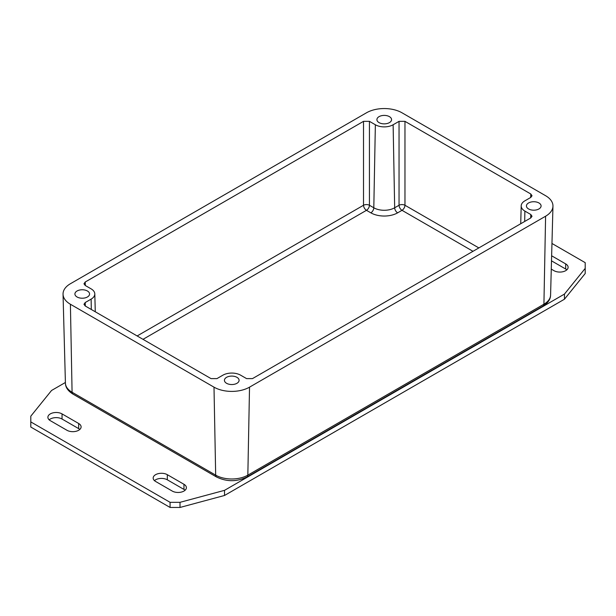 <?xml version="1.0" encoding="UTF-8"?>
<svg xmlns="http://www.w3.org/2000/svg" width="616" height="616" viewBox="0 0 616 616"><rect width="100%" height="100%" fill="white"/><g stroke="black" fill="none" stroke-linecap="round" stroke-linejoin="round"><path stroke-width="0.92" d="M78.679 423.5A8.293 4.789 180 0 1 81.104 426.888A8.293 4.789 180 0 1 75.984 431.308A8.293 4.789 180 0 1 66.952 430.276L50.312 420.666A8.293 4.789 180 0 1 47.886 417.278A8.293 4.789 180 0 1 52.999 412.859A8.293 4.789 180 0 1 62.039 413.898L78.679 423.5L78.679 428.628L62.039 419.026A8.293 4.789 0 0 0 49.172 419.843M79.811 429.452A8.293 4.789 0 0 0 78.679 428.628M167.321 474.682L183.961 484.292A8.293 4.789 180 0 1 186.386 487.672A8.293 4.789 180 0 1 181.273 492.099A8.293 4.789 180 0 1 172.234 491.06L155.594 481.45A8.293 4.789 180 0 1 153.168 478.07A8.293 4.789 180 0 1 158.289 473.642A8.293 4.789 180 0 1 167.321 474.682L167.321 479.81A8.293 4.789 0 0 0 154.462 480.634M185.1 490.236A8.293 4.789 0 0 0 183.961 489.42L167.321 479.81M551.636 255.786L565.688 263.902A8.293 4.789 180 0 1 568.114 267.282A8.293 4.789 180 0 1 563.001 271.71A8.293 4.789 180 0 1 553.961 270.67L551.274 269.115M566.828 269.846A8.293 4.789 0 0 0 565.688 269.03L551.497 260.838M551.959 243.466L585.2 262.655L585.2 273.519L564.448 299.214L564.448 294.086L224.524 490.344L180.011 502.325L170.078 502.325L30.8 421.914L30.8 416.177L51.552 390.475L65.404 382.482M564.448 299.214L224.524 495.472L224.524 490.344M224.524 495.472L180.011 507.453L180.011 502.325M180.011 507.453L170.078 507.453L170.078 502.325M170.078 507.453L30.8 427.042L30.8 421.914M585.2 268.391L564.448 294.086M226.58 383.306A7.33 4.227 180 0 1 224.432 380.318A7.33 4.227 180 0 1 228.96 376.407A7.33 4.227 180 0 1 236.944 377.323A7.33 4.227 180 0 1 239.085 380.318A7.33 4.227 180 0 1 234.565 384.222A7.33 4.227 180 0 1 226.58 383.306M379.056 122.623A7.33 4.227 180 0 1 376.915 119.635A7.33 4.227 180 0 1 381.435 115.723A7.33 4.227 180 0 1 389.42 116.64A7.33 4.227 180 0 1 391.568 119.635A7.33 4.227 180 0 1 387.041 123.539A7.33 4.227 180 0 1 379.056 122.623M77.062 296.981A7.33 4.227 180 0 1 74.913 293.994A7.33 4.227 180 0 1 79.433 290.082A7.33 4.227 180 0 1 87.418 290.998A7.33 4.227 180 0 1 89.566 293.994A7.33 4.227 180 0 1 85.047 297.898A7.33 4.227 180 0 1 77.062 296.981M528.582 208.947A7.33 4.227 180 0 1 526.434 205.96A7.33 4.227 180 0 1 530.953 202.048A7.33 4.227 180 0 1 538.938 202.964A7.33 4.227 180 0 1 541.087 205.96A7.33 4.227 180 0 1 536.567 209.864A7.33 4.227 180 0 1 528.582 208.947M85.331 306.036L85.201 302.541L83.976 304.304L85.201 305.96L211.034 378.609L216.955 378.609L222.876 375.19A12.559 7.253 0 0 1 240.64 375.19L246.562 378.609L252.483 378.609L530.8 217.925L532.024 216.27L530.8 214.507L530.669 218.002M530.8 214.507L524.878 211.088A12.559 7.253 0 0 1 521.198 205.844A12.559 7.253 0 0 1 524.878 200.831L530.8 197.413L532.024 195.757L530.8 193.994L530.669 197.49M478.848 247.917L404.966 205.259L404.966 121.344L399.045 121.344L399.045 205.259A4.189 2.418 -120 0 0 402.002 210.318L472.988 251.297M369.438 121.344L375.36 124.763A12.559 7.253 0 0 0 393.124 124.763L394.671 207.785A14.753 8.516 180 0 1 373.804 207.785L369.438 205.259L369.438 121.344L363.517 121.344L363.517 205.259A4.189 2.418 -120 0 0 366.474 210.318L370.847 212.836A18.942 10.934 0 0 0 397.636 212.836L402.002 210.318A4.189 2.418 -60 0 0 404.966 205.259A4.189 2.31 0 0 0 399.045 205.259L394.671 207.785A4.189 2.418 -120 0 0 397.636 212.836M85.331 285.524L85.201 282.028L83.976 283.791L85.201 285.447L91.122 288.865A12.559 7.253 0 0 1 94.802 293.878L95.28 311.773M85.201 282.028L363.517 121.344M393.124 124.763L399.045 121.344M404.966 121.344L530.8 193.994M85.201 302.541L91.122 299.122A12.559 7.253 0 0 0 94.802 293.878M402.002 112.797A25.125 14.507 0 0 0 366.474 112.797L70.401 283.737A25.125 14.507 0 0 0 63.04 294.217A25.125 14.507 0 0 0 70.401 304.25L213.998 387.156A25.125 14.507 0 0 0 249.526 387.156L545.599 216.216A25.125 14.507 0 0 0 552.96 206.183A25.125 14.507 0 0 0 545.599 195.703L402.002 112.797M62.039 419.026L62.039 413.898M183.961 489.42L183.961 484.292M565.688 269.03L565.688 263.902M137.152 335.951L363.517 205.259A4.189 2.31 0 0 1 369.438 205.259A4.189 2.418 -60 0 1 366.474 210.318L143.012 339.331M375.36 124.763L373.804 207.785A4.189 2.418 -60 0 1 370.847 212.836M524.878 211.088L524.686 221.452M91.122 299.122L91.314 309.486M70.401 304.25L72.08 392.246A4.189 2.418 120 0 0 72.942 394.086L216.539 476.992A4.189 2.418 -60 0 1 215.677 475.144L72.08 392.246A22.746 13.129 180 0 1 65.419 383.16L63.04 294.217M216.539 476.992C226.688 481.905 236.829 481.905 246.977 476.992A4.189 2.418 -120 0 0 247.84 475.144A22.746 13.129 180 0 1 215.677 475.144L213.998 387.156M246.977 476.992L543.058 306.052A4.189 2.418 -120 0 0 543.92 304.212L247.84 475.144L249.526 387.156M543.058 306.052C548.001 302.964 550.512 299.322 550.581 295.126A22.746 13.129 180 0 1 543.92 304.212L545.599 216.216M521.198 205.844L520.72 223.739M72.942 394.086C67.953 390.929 65.45 387.287 65.419 383.16M550.581 295.126L552.96 206.183"/></g></svg>
